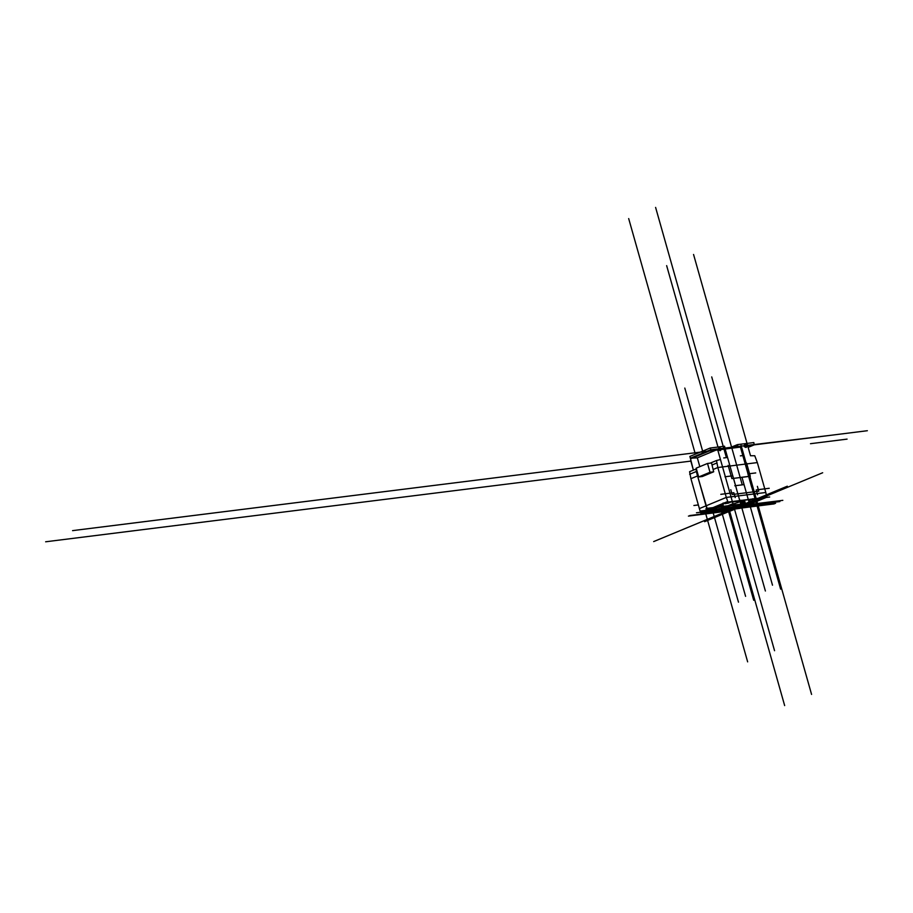 <?xml version="1.0" encoding="UTF-8"?>
<svg xmlns="http://www.w3.org/2000/svg" width="913" height="913" viewBox="0 0 913 913"><rect width="100%" height="100%" fill="white"/><g stroke="black" fill="none" stroke-linecap="round" stroke-linejoin="round"><path stroke-width="1.37" d="M725.207 510.207L700.568 512.764L699.381 508.587L706.023 505.836L699.381 508.587L690.924 478.686L697.555 475.935L690.924 478.686L689.6 471.69L696.231 468.94L696.311 471.519L706.023 505.836L726.303 497.425L727.969 502.07L766.84 497.197L765.802 492.495L726.303 497.425L765.802 492.495L757.334 462.583L717.835 467.524L726.303 497.425L706.023 505.836L707.198 510.013L724.682 508.347L707.689 510.47L727.969 502.07M735.684 508.895L739.861 508.37L746.492 505.619L742.634 506.099L746.606 505.574M689.669 474.269L696.311 471.519L697.555 475.935L698.308 475.616L697.555 475.935L707.689 510.47L701.058 513.22M774.555 650.707L717.607 449.447L720.46 459.501L716.511 460.529L717.835 467.524L713.361 469.385L717.835 467.524L757.334 462.583L754.754 455.747L750.52 455.747L747.667 445.681L754.195 444.859L753.841 442.565L737.419 444.62L737.795 445.818A0.902 0.582 67.5 0 0 738.514 446.56L739.792 447.187L725.299 449.002L724.534 446.229L710.154 448.032L711.136 450.246L717.607 449.447L697.327 457.847L690.365 458.2L697.327 457.847L699.815 466.657L697.327 457.847M713.681 471.804L711.535 462.959L707.518 463.462L710.006 472.272L713.681 471.804L702.359 476.506L698.685 476.963L710.006 472.272M707.518 463.462L696.197 468.152L698.685 476.963M710.154 448.032L689.863 456.432L690.365 458.2L710.645 449.789L830.773 435.296M696.402 468.871L696.311 471.519L697.064 471.211M712.106 464.968L716.591 463.119M710.268 463.119L716.511 460.529M737.83 447.438L739.633 446.685M727.513 448.728L737.419 444.62M746.492 504.375L749.904 502.732M744.198 500.301L734.714 503.577L735.501 506.338L740.123 505.391M742.178 500.838L742.954 503.599L735.501 506.338M749.881 502.652L750.634 502.321L749.858 499.559L744.472 500.187L745.419 503.508L740.295 505.631L745.042 503.029L742.954 503.599M750.566 502.321L749.813 502.412M734.166 509.477L738.4 507.754M728.814 506.019L724.602 507.765L725.321 510.572L726.44 510.447L725.401 510.903L732.842 508.473M724.625 508.119L725.401 510.903M724.602 507.765L725.379 510.538L731.359 508.062M732.774 508.233L731.062 508.427L733.504 507.423L717.344 509.443M739.621 507.217L745.681 504.843M737.533 508.085L743.433 505.619L738.811 506.247L732.991 508.655L737.533 508.085M726.383 511.394L730.936 510.824L736.14 508.655L731.872 509.169L726.383 511.394L726.223 510.812M740.135 505.083L740.283 505.688L744.837 505.06L749.961 502.937L745.419 503.508M744.472 500.187L745.042 503.029M749.025 499.616L749.961 502.937M732.979 507.696L736.312 506.27L729.544 508.233L732.979 507.696M728.745 505.437L729.521 508.244L728.745 505.437L732.431 503.908L733.23 506.704M734.714 503.577L732.431 503.908M766.772 497.22L746.549 505.608L766.84 497.197M690.365 458.2L693.378 470.115L690.685 460.597M702.645 451.136L684.796 388.071M721.35 510.687L745.59 596.337M698.354 504.935L693.903 505.494M695.352 454.16L628.68 218.584M729.601 510.995L784.655 705.578M690.833 461.099L45.65 541.786M712.848 511.748L738.48 602.158M728.471 511.132L753.704 600.275M810.493 443.695L847.07 439.119M717.983 447.05L666.65 265.637M705.429 512.684L747.644 661.857M744.951 446.719L745.887 445.533M746.366 445.453L745.259 446.354M745.282 445.715L744.221 446.788M745.864 446.172L746.925 445.099M744.061 484.62L734.794 485.773M742.258 484.849L711.718 376.909M741.972 477.248L772.501 585.187M740.169 477.476L749.425 476.312M739.678 477.602L731.872 478.583L728.129 465.356M724.99 476.769L732.797 475.799L736.54 489.026M730.788 489.688L732.158 494.538L745.179 492.906M720.825 494.332L733.847 492.712L735.227 497.562M726.394 457.618L655.602 207.422M727.547 457.47L723.747 457.949M740.774 444.197L811.577 694.416M743.947 455.416L740.363 455.872M780.615 589.113L740.432 447.108L72.572 530.636M725.162 449.025L765.391 591.008M747.667 445.681L867.35 430.719M750.52 455.747L693.56 254.476M745.738 492.837L758.76 491.205L757.391 486.355M757.562 494.766L756.181 489.916L769.214 488.284M751.661 487.131L747.93 473.904L755.736 472.934M746.56 463.051L750.303 476.278L742.497 477.259M744.552 446.069A1.552 1.016 67.5 0 0 746.457 447.165A1.552 1.016 67.5 0 0 745.727 444.597A1.552 1.016 67.5 0 0 744.552 446.069M719.067 449.961L720.14 449.082M719.41 448.945L718.337 450.018M719.992 449.401L721.053 448.329M720.494 448.682L719.261 449.264M718.679 449.299A1.552 1.016 67.5 0 0 720.585 450.394A1.552 1.016 67.5 0 0 719.855 447.827A1.552 1.016 67.5 0 0 718.679 449.299M754.195 444.859L748.146 447.37L754.343 444.323M700.967 476.472L701.766 475.97M703.546 475.673L702.462 475.958M704.414 475.148L703.603 475.65M701.835 475.947L702.919 475.662M701.458 476.266L702.953 475.753M702.428 475.867L703.912 475.353M707.792 473.642L708.591 473.139M710.371 472.854L709.275 473.128M711.227 472.318L710.428 472.82M708.648 473.117L709.743 472.831M708.283 473.436L709.766 472.923M709.253 473.037L710.736 472.523M761.625 498.646L760.198 499.377M761.008 498.966L758.281 499.708M759.833 499.285L758.589 499.297M759.285 499.285L760.712 498.555M759.901 498.966L762.617 498.236M761.077 498.646L762.309 498.646M753.168 499.343L749.904 499.753M742.577 500.666L735.056 501.614M750.657 499.662L752.963 498.703M751.582 499.274L769.693 497.014M754.092 498.966L751.787 499.913M744.106 505.494L751.445 504.581M724.637 508.199L716.796 509.18M742.064 500.461L739.758 501.42M738.628 501.157L740.934 500.21M739.553 500.781L757.676 498.509M741.151 500.849L723.028 503.109M720.38 508.724L722.685 507.776M723.815 508.027L721.51 508.986M722.891 508.415L704.768 510.675M721.293 508.347L724.568 507.936M754.8 501.477L753.373 502.207M754.184 501.785L751.467 502.527M753.008 502.104L751.764 502.116M752.46 502.116L753.887 501.385M753.077 501.796L755.793 501.054M754.252 501.477L755.496 501.465M747.975 504.307L746.549 505.037M747.359 504.615L744.643 505.357M746.183 504.935L745.43 504.946M745.636 504.946L747.062 504.216M746.252 504.627L748.98 503.885M747.427 504.307L748.671 504.296M715.039 508.358L712.802 508.781M713.989 508.906L716.374 508.05M712.996 509.089L715.233 508.667M714.057 508.541L711.661 509.397M721.863 505.528L719.615 505.95M720.802 506.076L723.199 505.22M719.821 506.259L722.057 505.836M720.871 505.722L718.485 506.567M728.677 502.698L726.44 503.131M727.627 503.246L730.023 502.39M726.645 503.428L728.882 503.006M727.695 502.892L725.299 503.736M749.459 503.097L707.164 508.336M740.534 505.574L782.829 500.347M752.905 501.671L748.124 503.645L705.84 508.883M737.59 506.806L779.873 501.568M738.765 507.525L696.471 512.764M743.079 505.745L700.785 510.972M733.276 508.587L775.559 503.36M739.233 506.167L653.685 541.58M744.369 505.151L775.947 492.118M745.613 503.52L684.841 528.661M737.111 508.164L822.67 472.751M726.177 509.774L732.683 507.08L738.571 506.35M743.114 505.779L748.843 505.06M732.785 507.468L736.551 505.905M732.5 507.16L738.377 506.418M742.931 505.859L754.868 504.364M734.109 507.297L711.741 510.093M774.27 503.885L731.61 509.283M704.596 521.688L735.821 508.701M787.314 486.195L726.885 511.291M689.76 515.548L732.42 510.162L727.638 512.136M688.436 516.096L731.085 510.709M735.764 506.498L734.429 507.046M741.333 507.057L739.918 507.788M740.717 507.366L738.001 508.107M739.553 507.685L738.48 507.696M739.005 507.696L740.021 507.172M739.621 507.377L742.337 506.635M740.797 507.057L742.029 507.046M708.397 511.109L706.16 511.531M707.347 511.657L709.732 510.801M706.354 511.839L708.602 511.417M707.415 511.291L705.019 512.147M700.568 512.764L727.478 501.614M711.136 450.246L690.856 458.657M735.775 447.69L738.514 446.56M732.203 448.135L737.795 445.818M740.763 501.066L741.55 503.828M741.128 500.963L741.904 503.736M743.136 500.438L743.912 503.211M743.49 500.335L744.278 503.109M744.186 500.256L744.974 503.017M749.082 499.639L749.87 502.412M732.705 507.754L732.968 508.667L732.728 507.754M738.628 505.574L738.811 506.247M739.005 505.528L739.176 506.144M732.797 503.816L733.584 506.601M749.858 499.559L750.714 502.652M724.534 507.811L725.321 510.572M732.648 507.788L732.911 508.712M728.665 505.494L729.464 508.279M739.918 508.358L746.549 505.608"/></g></svg>
